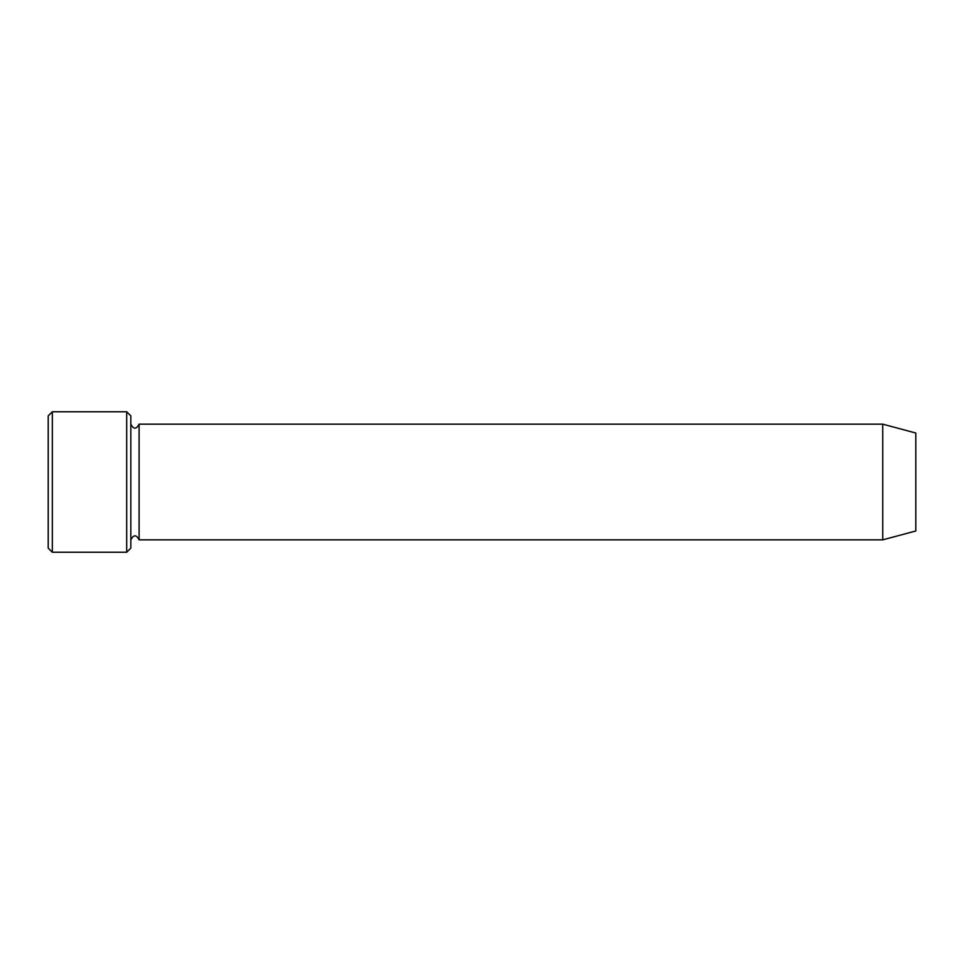 <?xml version="1.0" encoding="UTF-8"?>
<svg xmlns="http://www.w3.org/2000/svg" width="964" height="964" viewBox="0 0 964 964"><rect width="100%" height="100%" fill="white"/><g stroke="black" fill="none" stroke-linecap="round" stroke-linejoin="round"><path stroke-width="1.45" d="M126.694 411.761L130.827 415.894L130.827 548.106L126.694 552.239L52.333 552.239L52.333 411.761L126.694 411.761L126.694 552.239M915.8 530.983L915.8 433.017L882.747 424.16L882.747 539.84L915.8 530.983M130.827 539.84C133.586 534.514 136.334 534.514 139.093 539.84L139.093 424.16C136.334 429.486 133.586 429.486 130.827 424.16M139.093 539.84L882.747 539.84M52.333 552.239L48.2 548.106L48.2 415.894L52.333 411.761M139.093 424.16L882.747 424.16"/></g></svg>
